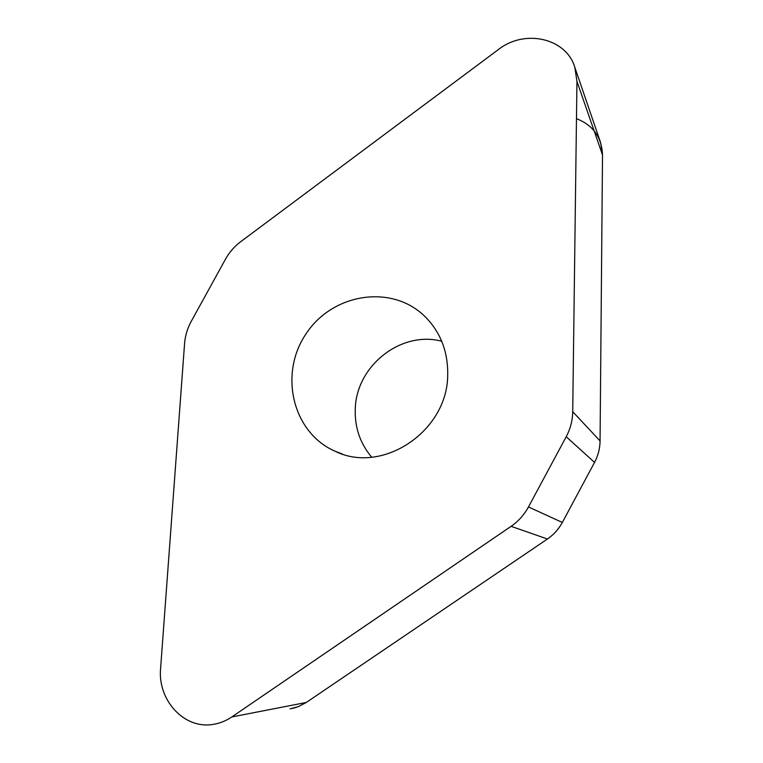 <?xml version="1.0" encoding="UTF-8"?>
<svg xmlns="http://www.w3.org/2000/svg" width="763" height="763" viewBox="0 0 763 763"><rect width="100%" height="100%" fill="white"/><g stroke="black" fill="none" stroke-linecap="round" stroke-linejoin="round"><path stroke-width="1.14" d="M574.844 67.392C566.213 37.921 524.505 28.822 498.449 49.519L240.698 241.69C234.413 246.411 229.348 252.248 225.486 259.191L191.217 321.404C187.402 328.405 185.18 335.806 184.57 343.617L160.612 668.274C157.397 700.091 184.236 729.571 213.192 724.373C219.82 723.353 226.029 720.873 231.809 716.953L511.076 526.327C518.392 521.291 524.181 514.825 528.463 506.956L566.203 436.751C570.39 428.863 572.565 420.518 572.717 411.705L576.952 81.403L574.844 67.392L600.634 142.71L602.512 154.965L600.061 440.919C599.966 448.491 598.125 455.645 594.549 462.397L562.341 522.455C558.688 529.188 553.719 534.71 547.443 539.012L306.278 702.465L298.457 706.605L290.045 708.884M371.676 457.171C360.107 443.437 354.633 427.404 355.262 409.063C356.13 366.011 400.928 330.379 441.701 341.233M447.709 374.604C447.9 431.219 382.311 474.863 335.024 451.21C292.353 432.554 278.819 373.794 305.953 333.965C332.172 293.526 391.305 283.693 424.724 316.273C440.327 331.791 447.986 351.238 447.709 374.604M572.717 411.705L600.061 440.919L602.512 154.965C601.749 137.254 593.07 125.151 576.475 118.666M292.277 708.474L296.321 707.377M231.809 716.953L306.278 702.465L547.443 539.012L511.076 526.327M556.418 531.038L559.937 526.451M562.312 522.512L594.549 462.397L566.203 436.751M528.463 506.956L562.341 522.455M602.512 154.965L576.952 81.403M335.024 451.21L342.368 454.004"/></g></svg>
